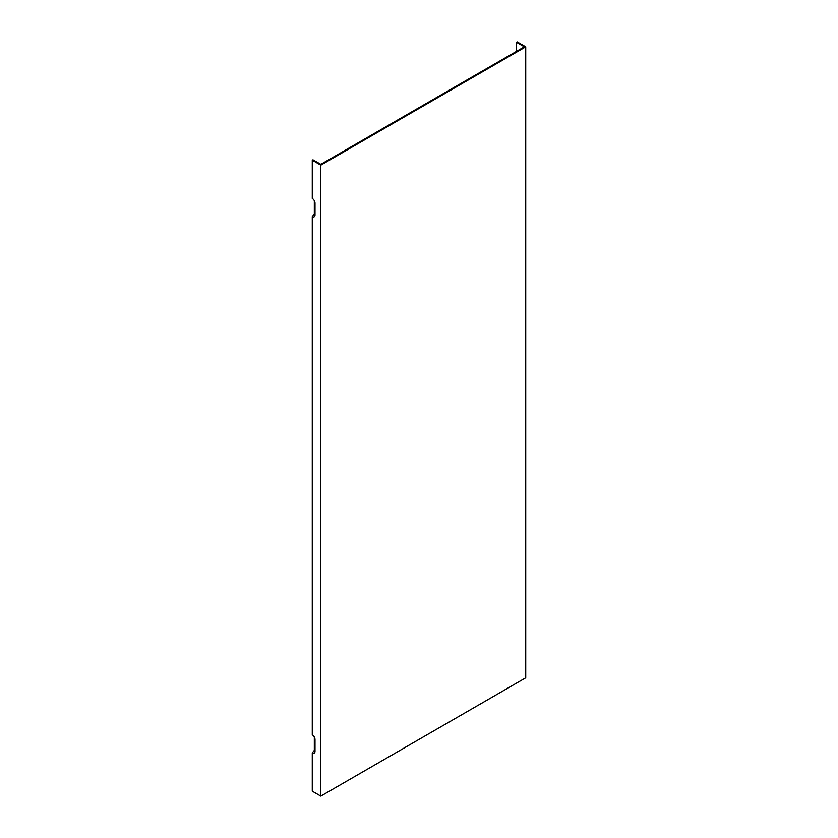 <?xml version="1.0" encoding="UTF-8"?>
<svg xmlns="http://www.w3.org/2000/svg" width="838" height="838" viewBox="0 0 838 838"><rect width="100%" height="100%" fill="white"/><g stroke="black" fill="none" stroke-linecap="round" stroke-linejoin="round"><path stroke-width="1.26" d="M516.501 51.369L516.501 42.298L524.358 46.834L321.499 163.955L320.818 164.342L312.962 159.807L312.27 160.205L320.818 165.138L320.818 796.1L312.27 791.166L312.27 752.922A3.865 2.231 60 0 0 314.826 752.367A3.865 2.231 60 0 0 315.004 751.34L315.004 739.514A3.865 2.231 60 0 0 312.27 734.779L312.27 216.602A3.865 2.231 60 0 0 314.826 216.036A3.865 2.231 60 0 0 315.004 215.02L315.004 203.194A3.865 2.231 60 0 0 312.27 198.459L312.27 160.205M314.323 200.711L314.323 214.046L312.27 216.602M314.323 737.031L314.323 750.366L312.27 752.922M314.323 214.046A2.189 1.267 -120 0 0 315.004 214.256M320.818 796.1L525.73 677.795L525.73 46.834L517.182 41.9L516.501 42.298M320.818 165.138L525.73 46.834M315.004 750.576A2.189 1.267 60 0 1 314.323 750.366"/></g></svg>
